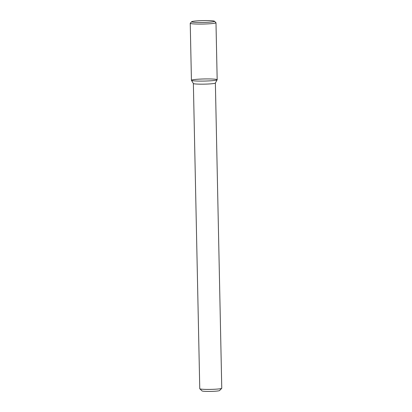 <?xml version="1.0" encoding="UTF-8"?>
<svg xmlns="http://www.w3.org/2000/svg" width="412" height="412" viewBox="0 0 412 412"><rect width="100%" height="100%" fill="white"/><g stroke="black" fill="none" stroke-linecap="round" stroke-linejoin="round"><path stroke-width="0.62" d="M191.709 21.697L190.277 23.18A12.875 1.056 -1.2 0 0 190.236 23.268L191.431 80.283A12.875 1.056 -1.2 0 0 197.961 81.061A12.875 1.056 -1.2 0 0 217.16 79.794A12.875 1.056 -1.2 0 0 204.28 78.96A12.875 1.056 -1.2 0 0 191.446 80.335A12.875 1.056 -1.2 0 0 197.961 81.061A12.875 1.056 -1.2 0 0 217.175 79.743L215.981 22.727A12.875 1.056 -1.2 0 0 215.934 22.639L214.441 21.218A11.407 0.937 -1.2 0 0 203.059 20.6A11.407 0.937 -1.2 0 0 191.709 21.697A11.407 0.937 -1.2 0 0 197.461 22.464A11.407 0.937 -1.2 0 0 209.229 22.191A11.407 0.937 -1.2 0 0 214.441 21.218M191.446 80.335L193.382 83.512A11.006 0.901 -1.2 0 0 198.95 84.141A11.006 0.901 -1.2 0 0 215.358 83.054L217.16 79.794M193.367 83.492L199.763 388.717A11.006 0.901 -1.2 0 0 199.799 388.794A11.006 0.901 -1.2 0 0 205.346 389.386A11.006 0.901 -1.2 0 0 221.728 388.336A11.006 0.901 -1.2 0 0 221.764 388.259L215.373 83.033M199.799 388.794L202.04 390.926A8.801 0.721 -1.2 0 0 206.474 391.4A8.801 0.721 -1.2 0 0 219.581 390.555L221.728 388.336M190.236 23.268A12.875 1.056 -1.2 0 0 196.766 24.045A12.875 1.056 -1.2 0 0 215.981 22.727"/></g></svg>
